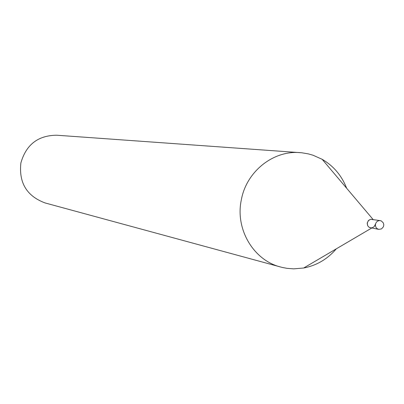 <?xml version="1.0" encoding="UTF-8"?>
<svg xmlns="http://www.w3.org/2000/svg" width="404" height="404" viewBox="0 0 404 404"><rect width="100%" height="100%" fill="white"/><g stroke="black" fill="none" stroke-linecap="round" stroke-linejoin="round"><path stroke-width="0.61" d="M375.326 224.407L374.114 226.73L371.882 227.922L369.236 227.437L367.645 225.69L367.211 223.281L368.317 220.66L370.67 219.281L373.281 219.705M378.765 229.376L381.522 228.901L383.431 226.755L383.8 224.831L383.346 222.937L381.341 220.948L379.805 220.564L378.018 220.902L376.518 222.023L375.589 223.705L375.412 225.669L376.053 227.508L376.998 228.578L378.765 229.376L369.236 227.437L367.645 225.69L367.281 222.786L368.645 220.316L370.67 219.281L380.401 220.635M336.33 248.819C327.487 259.115 316.595 265.514 303.662 268.014L293.743 268.852L287.128 268.357L282.239 267.438L45.172 202.97C26.831 196.172 18.73 182.845 20.872 162.994C26.078 144.657 38.021 135.396 56.701 135.219L301.748 152.773L308.287 153.874L313.07 155.242L322.155 159.307C333.537 165.948 341.698 175.588 346.637 188.229M280.629 267.024C253.434 260.247 235.007 229.058 241.329 199.818C246.445 171.543 273.281 150.192 300.091 152.626M373.049 219.433L322.155 159.307M371.574 228.108L303.662 268.014"/></g></svg>
